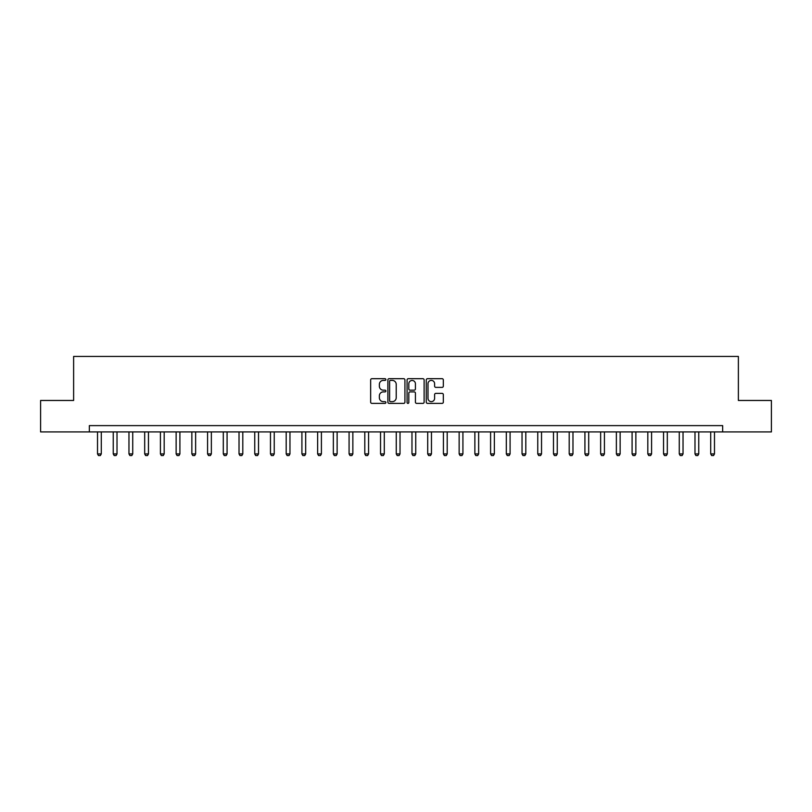 <?xml version="1.0" encoding="UTF-8"?>
<svg xmlns="http://www.w3.org/2000/svg" width="812" height="812" viewBox="0 0 812 812"><rect width="100%" height="100%" fill="white"/><g stroke="black" fill="none" stroke-linecap="round" stroke-linejoin="round"><path stroke-width="1.22" d="M385.873 379.549A0.863 0.863 0 0 0 385.01 378.686L371.896 378.686A1.238 1.238 0 0 0 370.658 379.925L370.658 402.143A1.238 1.238 0 0 0 371.896 403.381L385.01 403.381A0.863 0.863 0 0 0 385.873 402.519A0.863 0.863 0 0 0 385.01 401.646L383.315 401.646A3.948 3.948 0 0 1 379.366 397.697L379.366 395.85A3.948 3.948 0 0 1 383.315 391.892L385.01 391.892A0.863 0.863 0 0 0 385.873 391.029A0.863 0.863 0 0 0 385.01 390.166L383.315 390.166A3.948 3.948 0 0 1 379.366 386.218L379.366 384.36A3.948 3.948 0 0 1 383.315 380.412L385.01 380.412A0.863 0.863 0 0 0 385.873 379.549M442.083 387.385A1.238 1.238 0 0 0 443.322 386.157L443.322 379.925A1.238 1.238 0 0 0 442.083 378.686L427.518 378.686A1.238 1.238 0 0 0 426.28 379.925L426.28 402.143A1.238 1.238 0 0 0 427.518 403.381L442.083 403.381A1.238 1.238 0 0 0 443.322 402.143L443.322 394.612A1.238 1.238 0 0 0 442.083 393.373L435.851 393.373A1.238 1.238 0 0 0 434.613 394.612L434.613 398.347A3.299 3.299 0 0 1 431.314 401.646A3.299 3.299 0 0 1 428.005 398.347L428.005 383.721A3.299 3.299 0 0 1 431.314 380.412A3.299 3.299 0 0 1 434.613 383.721L434.613 386.157A1.238 1.238 0 0 0 435.851 387.385L442.083 387.385M89.34 431.913L40.6 431.913L40.6 400.468L73.618 400.468L73.618 356.438L738.382 356.438L738.382 400.468L771.4 400.468L771.4 431.913L722.66 431.913L722.66 425.62L89.34 425.62L89.34 431.913L722.66 431.913M404.924 379.925A1.238 1.238 0 0 0 403.686 378.686L389.121 378.686A1.238 1.238 0 0 0 387.882 379.925L387.882 402.143A1.238 1.238 0 0 0 389.121 403.381L403.686 403.381A1.238 1.238 0 0 0 404.924 402.143L404.924 379.925M408.314 378.686L422.879 378.686A1.238 1.238 0 0 1 424.118 379.925L424.118 402.143A1.238 1.238 0 0 1 422.879 403.381L416.647 403.381A1.238 1.238 0 0 1 415.419 402.143L415.419 393.13A1.238 1.238 0 0 0 414.181 391.892L410.04 391.892A1.238 1.238 0 0 0 408.812 393.13L408.812 402.519A0.863 0.863 0 0 1 407.949 403.381A0.863 0.863 0 0 1 407.076 402.519L407.076 379.925A1.238 1.238 0 0 1 408.314 378.686M390.47 380.412A0.863 0.863 0 0 0 389.608 381.275L389.608 400.783A0.863 0.863 0 0 0 390.47 401.646L392.267 401.646A3.948 3.948 0 0 0 396.215 397.697L396.215 384.36A3.948 3.948 0 0 0 392.267 380.412L390.47 380.412M415.419 383.782A3.299 3.299 0 0 0 412.11 380.473A3.299 3.299 0 0 0 408.812 383.782L408.812 388.938A1.238 1.238 0 0 0 410.04 390.166L414.181 390.166A1.238 1.238 0 0 0 415.419 388.938L415.419 383.782M97.521 431.913L97.521 453.928L101.287 453.928L101.287 431.913M101.287 453.928L100.343 455.562L98.465 455.562L97.521 453.928M113.244 431.913L113.244 453.928L117.009 453.928L117.009 431.913M117.009 453.928L116.065 455.562L114.187 455.562L113.244 453.928M128.966 431.913L128.966 453.928L132.732 453.928L132.732 431.913M132.732 453.928L131.798 455.562L129.91 455.562L128.966 453.928M144.688 431.913L144.688 453.928L148.464 453.928L148.464 431.913M148.464 453.928L147.52 455.562L145.632 455.562L144.688 453.928M160.411 431.913L160.411 453.928L164.186 453.928L164.186 431.913M164.186 453.928L163.242 455.562L161.355 455.562L160.411 453.928M176.133 431.913L176.133 453.928L179.909 453.928L179.909 431.913M179.909 453.928L178.965 455.562L177.077 455.562L176.133 453.928M191.855 431.913L191.855 453.928L195.631 453.928L195.631 431.913M195.631 453.928L194.687 455.562L192.799 455.562L191.855 453.928M207.578 431.913L207.578 453.928L211.353 453.928L211.353 431.913M211.353 453.928L210.409 455.562L208.522 455.562L207.578 453.928M223.3 431.913L223.3 453.928L227.076 453.928L227.076 431.913M227.076 453.928L226.132 455.562L224.244 455.562L223.3 453.928M239.022 431.913L239.022 453.928L242.798 453.928L242.798 431.913M242.798 453.928L241.854 455.562L239.966 455.562L239.022 453.928M254.745 431.913L254.745 453.928L258.52 453.928L258.52 431.913M258.52 453.928L257.577 455.562L255.689 455.562L254.745 453.928M270.467 431.913L270.467 453.928L274.243 453.928L274.243 431.913M274.243 453.928L273.299 455.562L271.411 455.562L270.467 453.928M286.189 431.913L286.189 453.928L289.965 453.928L289.965 431.913M289.965 453.928L289.021 455.562L287.133 455.562L286.189 453.928M301.912 431.913L301.912 453.928L305.688 453.928L305.688 431.913M305.688 453.928L304.744 455.562L302.856 455.562L301.912 453.928M317.634 431.913L317.634 453.928L321.41 453.928L321.41 431.913M321.41 453.928L320.466 455.562L318.578 455.562L317.634 453.928M333.356 431.913L333.356 453.928L337.132 453.928L337.132 431.913M337.132 453.928L336.188 455.562L334.3 455.562L333.356 453.928M349.079 431.913L349.079 453.928L352.855 453.928L352.855 431.913M352.855 453.928L351.911 455.562L350.023 455.562L349.079 453.928M364.801 431.913L364.801 453.928L368.577 453.928L368.577 431.913M368.577 453.928L367.633 455.562L365.745 455.562L364.801 453.928M380.534 431.913L380.534 453.928L384.299 453.928L384.299 431.913M384.299 453.928L383.355 455.562L381.467 455.562L380.534 453.928M396.256 431.913L396.256 453.928L400.022 453.928L400.022 431.913M400.022 453.928L399.078 455.562L397.2 455.562L396.256 453.928M411.978 431.913L411.978 453.928L415.744 453.928L415.744 431.913M415.744 453.928L414.8 455.562L412.922 455.562L411.978 453.928M427.701 431.913L427.701 453.928L431.466 453.928L431.466 431.913M431.466 453.928L430.533 455.562L428.645 455.562L427.701 453.928M443.423 431.913L443.423 453.928L447.199 453.928L447.199 431.913M447.199 453.928L446.255 455.562L444.367 455.562L443.423 453.928M459.145 431.913L459.145 453.928L462.921 453.928L462.921 431.913M462.921 453.928L461.977 455.562L460.089 455.562L459.145 453.928M474.868 431.913L474.868 453.928L478.644 453.928L478.644 431.913M478.644 453.928L477.7 455.562L475.812 455.562L474.868 453.928M490.59 431.913L490.59 453.928L494.366 453.928L494.366 431.913M494.366 453.928L493.422 455.562L491.534 455.562L490.59 453.928M506.312 431.913L506.312 453.928L510.088 453.928L510.088 431.913M510.088 453.928L509.144 455.562L507.256 455.562L506.312 453.928M522.035 431.913L522.035 453.928L525.811 453.928L525.811 431.913M525.811 453.928L524.867 455.562L522.979 455.562L522.035 453.928M537.757 431.913L537.757 453.928L541.533 453.928L541.533 431.913M541.533 453.928L540.589 455.562L538.701 455.562L537.757 453.928M553.479 431.913L553.479 453.928L557.255 453.928L557.255 431.913M557.255 453.928L556.311 455.562L554.423 455.562L553.479 453.928M569.202 431.913L569.202 453.928L572.978 453.928L572.978 431.913M572.978 453.928L572.034 455.562L570.146 455.562L569.202 453.928M584.924 431.913L584.924 453.928L588.7 453.928L588.7 431.913M588.7 453.928L587.756 455.562L585.868 455.562L584.924 453.928M600.647 431.913L600.647 453.928L604.422 453.928L604.422 431.913M604.422 453.928L603.478 455.562L601.591 455.562L600.647 453.928M616.369 431.913L616.369 453.928L620.145 453.928L620.145 431.913M620.145 453.928L619.201 455.562L617.313 455.562L616.369 453.928M632.091 431.913L632.091 453.928L635.867 453.928L635.867 431.913M635.867 453.928L634.923 455.562L633.035 455.562L632.091 453.928M647.814 431.913L647.814 453.928L651.589 453.928L651.589 431.913M651.589 453.928L650.645 455.562L648.758 455.562L647.814 453.928M663.536 431.913L663.536 453.928L667.312 453.928L667.312 431.913M667.312 453.928L666.368 455.562L664.48 455.562L663.536 453.928M679.268 431.913L679.268 453.928L683.034 453.928L683.034 431.913M683.034 453.928L682.09 455.562L680.202 455.562L679.268 453.928M694.991 431.913L694.991 453.928L698.756 453.928L698.756 431.913M698.756 453.928L697.812 455.562L695.935 455.562L694.991 453.928M710.713 431.913L710.713 453.928L714.479 453.928L714.479 431.913M714.479 453.928L713.535 455.562L711.657 455.562L710.713 453.928"/></g></svg>
